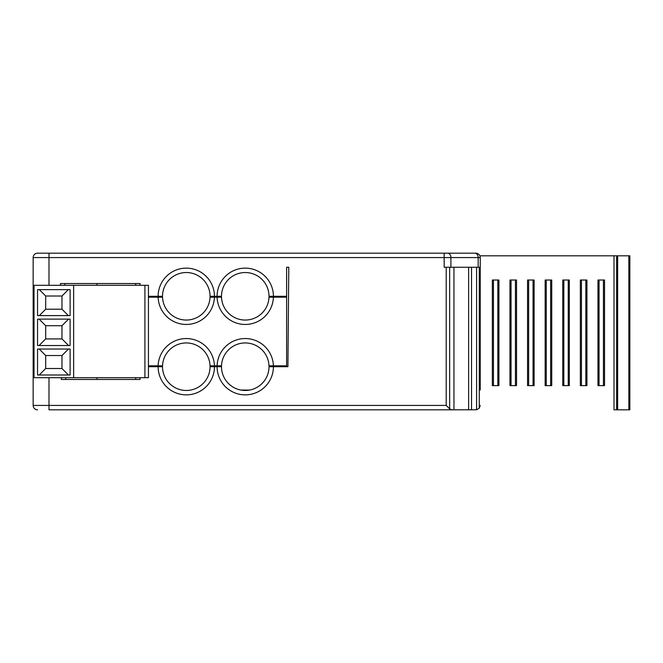 <?xml version="1.0" encoding="UTF-8"?>
<svg xmlns="http://www.w3.org/2000/svg" width="663" height="663" viewBox="0 0 663 663"><rect width="100%" height="100%" fill="white"/><g stroke="black" fill="none" stroke-linecap="round" stroke-linejoin="round"><path stroke-width="0.99" d="M42.266 253.175L37.551 253.175A4.401 4.401 0 0 0 33.15 257.576L33.15 405.424L48.996 405.424L48.996 409.825L453.956 409.825L453.956 267.255L444.169 267.255L444.169 253.175L464.39 253.175L37.551 253.175L48.996 253.175L48.996 257.576L450.906 257.576A4.401 3.373 -90 0 0 447.533 253.175L444.169 253.175M480.236 390.026L480.236 257.576A4.401 4.401 0 0 0 475.835 253.175L447.533 253.175M476.589 267.255L476.589 409.767L479.274 408.176L479.274 267.255L453.956 267.255M479.274 267.255L480.236 267.255L480.236 272.974M480.236 319.616L480.236 343.384M287.916 366.705L288.786 267.255L287.916 366.705L269.012 366.705A23.76 23.76 0 0 1 245.252 390.466A23.76 23.76 0 0 1 221.492 366.705L217.091 366.705A28.161 28.161 0 0 0 245.252 394.866A28.161 28.161 0 0 0 273.413 366.705M214.447 366.705L210.047 366.705A23.76 23.76 0 0 1 186.286 390.466A23.76 23.76 0 0 1 162.526 366.705L158.126 366.705A28.161 28.161 0 0 0 186.286 394.866A28.161 28.161 0 0 0 214.447 366.705L217.091 366.705M158.134 297.173A28.161 28.161 0 0 0 186.286 324.456A28.161 28.161 0 0 0 214.431 297.173L210.03 297.173A23.76 23.76 0 0 1 186.286 320.055A23.76 23.76 0 0 1 162.543 297.173L148.446 297.173M214.431 365.827L210.03 365.827A23.76 23.76 0 0 0 186.286 342.945A23.76 23.76 0 0 0 162.543 365.827L158.134 365.827A28.161 28.161 0 0 1 186.286 338.544A28.161 28.161 0 0 1 214.431 365.827L221.508 365.827L221.508 367.584M221.508 365.827A23.76 23.76 0 0 1 245.252 342.945A23.76 23.76 0 0 1 268.996 365.827L286.615 365.827L286.615 366.705M273.396 365.827A28.161 28.161 0 0 0 245.252 338.544A28.161 28.161 0 0 0 217.099 365.827M221.508 297.173A23.76 23.76 0 0 0 245.252 320.055A23.76 23.76 0 0 0 268.996 297.173L273.396 297.173A28.161 28.161 0 0 1 245.252 324.456A28.161 28.161 0 0 1 217.099 297.173L221.508 297.173M268.996 365.827L268.996 367.584M214.431 297.173L217.099 297.173M148.446 366.705L158.126 366.705M64.883 283.532L64.899 285.297M65.703 377.703L65.72 379.468M288.786 267.255L286.615 267.255L286.615 365.827M286.615 297.173L273.396 297.173M148.446 365.827L158.134 365.827M440.34 409.825L476.589 409.767M468.633 267.255L468.633 409.825M286.615 296.295L269.012 296.295L269.012 297.173M240.851 390.051L249.653 390.051M210.03 365.827L210.03 367.584M135.683 379.468L135.683 377.703M210.047 297.173L210.047 296.295L214.447 296.295A28.161 28.161 0 0 0 186.286 268.134A28.161 28.161 0 0 0 158.126 296.295L148.446 296.295M221.492 297.173L221.492 296.295L214.447 296.295M269.012 296.295A23.76 23.76 0 0 0 245.252 272.534A23.76 23.76 0 0 0 221.492 296.295M48.996 377.703L48.996 405.424L446.216 405.424L449.655 408.864L449.655 267.255M96.955 283.532L96.955 285.297M96.955 377.703L96.955 379.468M60.499 285.297L60.482 283.532L140.084 283.532L140.084 285.297M273.413 296.295A28.161 28.161 0 0 0 245.252 268.134A28.161 28.161 0 0 0 217.091 296.295M61.303 377.703L61.319 379.468L140.084 379.468L140.084 377.703M471.534 267.255L471.534 409.825M480.236 405.424L479.274 408.176M449.655 408.864L451.967 409.825M33.15 405.424A4.401 4.401 0 0 0 37.551 409.825A4.401 4.401 0 0 1 33.15 405.424M210.047 296.295A23.76 23.76 0 0 0 186.286 272.534A23.76 23.76 0 0 0 162.526 296.295L158.126 296.295M160.852 366.705L160.852 365.827M135.683 283.532L135.683 285.297M160.761 296.295L160.761 297.173M73.634 285.297L148.446 285.297L148.446 377.703L34.028 377.703L34.028 285.297L73.634 285.297L73.634 377.703M37.551 289.632L70.112 289.632L70.112 315.596L37.551 315.596L37.551 289.632M70.112 345.514L37.551 345.514L37.551 319.118L70.112 319.118L70.112 345.514M37.551 349.036L70.112 349.036L70.112 375.001L37.551 375.001L37.551 349.036M144.924 285.297L144.924 377.703M39.308 289.632L45.689 296.013L45.689 309.215L39.308 315.596M68.355 315.596L61.974 309.215L61.974 296.013L45.689 296.013M61.974 296.013L68.355 289.632M45.689 309.215L61.974 309.215M39.092 345.514L45.689 338.917L61.974 338.917L61.974 325.715L45.689 325.715L45.689 338.917M39.092 319.118L45.689 325.715M68.571 319.118L61.974 325.715M61.974 338.917L68.571 345.514M68.463 349.036L61.974 355.525L45.689 355.525L45.689 368.512L61.974 368.512L61.974 355.525M68.463 375.001L61.974 368.512M45.689 368.512L39.2 375.001M45.689 355.525L39.2 349.036M616.648 409.825L616.648 255.81L629.85 255.81L629.85 409.825L614.004 409.825L614.004 255.81L479.871 255.81M616.648 255.81L614.004 255.81M497.838 385.626L498.924 385.626L498.924 280.018L497.838 280.018L497.838 385.626L492.352 385.626L492.352 280.018L497.838 280.018M533.044 385.626L534.129 385.626L534.129 280.018L533.044 280.018L533.044 385.626L527.557 385.626L527.557 280.018L533.044 280.018M550.638 385.626L551.732 385.626L551.732 280.018L550.638 280.018L550.638 385.626L546.246 385.626L546.246 280.018L550.638 280.018M546.246 385.626L545.152 385.626L545.152 280.018L546.246 280.018M568.241 385.626L569.326 385.626L569.326 280.018L568.241 280.018L568.241 385.626L563.84 385.626L563.84 280.018L568.241 280.018M563.84 385.626L562.754 385.626L562.754 280.018L563.84 280.018M585.843 385.626L586.929 385.626L586.929 280.018L585.843 280.018L585.843 385.626L580.357 385.626L580.357 280.018L585.843 280.018M603.446 385.626L604.532 385.626L604.532 280.018L603.446 280.018L603.446 385.626L599.045 385.626L599.045 280.018L603.446 280.018M599.045 385.626L597.96 385.626L597.96 280.018L599.045 280.018M515.441 385.626L516.527 385.626L516.527 280.018L515.441 280.018L515.441 385.626L509.955 385.626L509.955 280.018L515.441 280.018M493.438 385.626L493.438 280.018M528.643 385.626L528.643 280.018M581.443 385.626L581.443 280.018M511.04 385.626L511.04 280.018M480.236 257.576L450.906 257.576L450.906 267.255M478.172 267.255L478.172 257.576A4.401 3.373 -90 0 0 474.807 253.175M33.15 257.576L48.996 257.576L48.996 285.297M446.216 405.424L446.216 267.255M617.651 409.825L617.651 255.81M628.847 409.825L628.847 255.81"/></g></svg>
